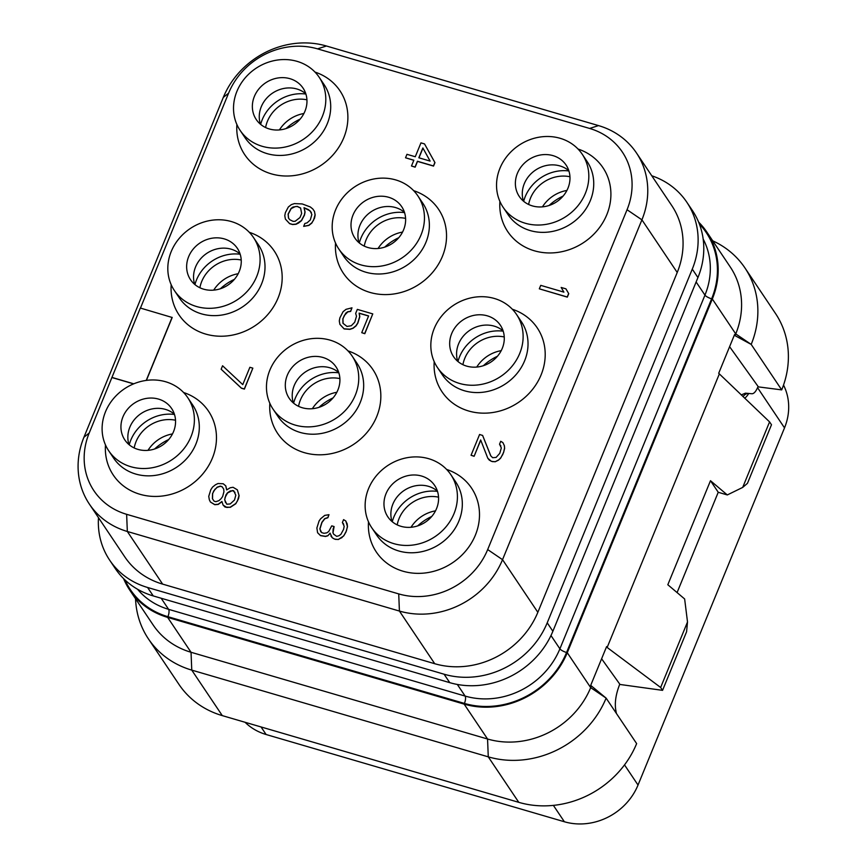 <?xml version="1.0" encoding="UTF-8"?>
<svg xmlns="http://www.w3.org/2000/svg" width="867" height="867" viewBox="0 0 867 867"><rect width="100%" height="100%" fill="white"/><g stroke="black" fill="none" stroke-linecap="round" stroke-linejoin="round"><path stroke-width="1.3" d="M89.399 504.139L124.707 556.777A81.639 73.186 -33.9 0 0 162.638 584.12L434.725 663.71A81.639 73.186 -33.9 0 0 537.843 612.308L677.225 272.476A81.639 73.186 -33.9 0 0 671.762 205.577L636.454 152.939A81.639 73.186 -33.9 0 0 598.523 125.596L326.436 46.005A81.639 73.186 -33.9 0 0 223.307 97.397L83.936 437.228A81.639 73.186 -33.9 0 0 89.399 504.139A81.639 73.186 -33.9 0 0 127.33 531.482L399.416 611.062A81.639 73.186 -33.9 0 0 502.535 559.67L641.916 219.839A81.639 73.186 -33.9 0 0 636.454 152.939M651.778 175.773A81.639 73.186 146.1 0 1 686.816 202.217A81.639 73.186 146.1 0 1 692.278 269.117L547.218 622.82A81.639 73.186 146.1 0 1 444.088 674.212L147.585 587.479A81.639 73.186 146.1 0 1 109.654 560.136A81.639 73.186 146.1 0 1 98.48 517.686M146.393 380.407L172.197 317.485L140.313 308.045L89.203 433.023A70.411 63.128 -33.9 0 0 126.636 514.315L398.722 593.906A70.411 63.128 -33.9 0 0 487.677 549.57L627.047 209.738A70.411 63.128 -33.9 0 0 589.625 128.446L317.528 48.866A70.411 63.128 -33.9 0 0 228.585 93.192L140.454 308.088M111.962 377.546L133.616 383.875M368.497 521.847A57.341 51.402 -33.9 0 0 402.96 571.201A57.341 51.402 -33.9 0 0 475.029 535.958A57.341 51.402 -33.9 0 0 446.624 469.437M434.204 361.637A57.341 51.402 -33.9 0 0 468.668 411.001A57.341 51.402 -33.9 0 0 540.737 375.758A57.341 51.402 -33.9 0 0 512.332 309.237M335.54 243.074A57.341 51.402 -33.9 0 0 370.003 292.428A57.341 51.402 -33.9 0 0 442.072 257.185A57.341 51.402 -33.9 0 0 413.667 190.664M269.832 403.274A57.341 51.402 -33.9 0 0 304.295 452.639A57.341 51.402 -33.9 0 0 376.376 417.395A57.341 51.402 -33.9 0 0 347.96 350.875M105.471 444.912A57.341 51.402 -33.9 0 0 139.934 494.277A57.341 51.402 -33.9 0 0 212.003 459.033A57.341 51.402 -33.9 0 0 183.598 392.513M171.178 284.712A57.341 51.402 -33.9 0 0 205.642 334.066A57.341 51.402 -33.9 0 0 277.711 298.822A57.341 51.402 -33.9 0 0 249.306 232.302M236.886 124.501A57.341 51.402 -33.9 0 0 271.349 173.855A57.341 51.402 -33.9 0 0 343.419 138.612A57.341 51.402 -33.9 0 0 315.014 72.091M499.901 201.437A57.341 51.402 -33.9 0 0 534.365 250.791A57.341 51.402 -33.9 0 0 606.445 215.547A57.341 51.402 -33.9 0 0 578.029 149.026M539.317 288.83L567.321 297.132L568.741 293.664L565.913 288.841L561.166 287.454L563.897 292.136L540.748 285.362L539.317 288.83L567.224 296.991L568.654 293.523L565.913 288.841M490.83 455.923L482.648 435.483L479.592 434.465L471.052 455.273L474.119 456.291L480.741 440.154M474.119 456.291L480.665 439.959L487.796 458.231L491.34 461.32L495.144 461.786L498.46 460.171L500.595 458.209L503.564 452.596L504.627 448.38L504.388 445.725L502.86 442.571L500.725 441.303L499.544 444.186L501.321 447.946L499.782 453.322L496.108 457.429L492.662 457.711L490.765 455.858L482.561 435.342M499.544 444.186L500.855 445.898M320.736 531.731L319.945 529L321.96 522.465L324.811 518.769L327.889 517.729L328.983 514.695L324.713 515.388L320.671 518.737L319.132 520.872L316.878 527.981L317.593 532.728L320.541 535.643L325.537 536.456L327.791 535.817L330.121 533.324M327.791 535.817L330.067 533.129L332.299 537.789L334.434 539.057L338.238 539.523L343.7 535.947L345.955 532.067L347.494 526.692L345.825 521.034L343.592 519.615L342.4 522.508L344.188 526.258L343.592 529.325L340.872 534.354L338.975 535.741L336.71 536.37L333.622 534.18L332.917 532.674L333.145 528.859L334.098 526.551L331.725 525.857L328.756 531.46L326.859 532.847L324.009 533.303L321.635 532.609L319.847 528.848L321.863 522.324L324.713 518.629L327.802 517.588L328.983 514.695M342.4 522.508L343.722 524.21M333.676 534.224L333.004 532.815L334.098 526.551M411.478 165.998L415.141 167.179L417.504 161.403L433.543 166.085L434.963 162.617L424.527 143.922L420.961 142.871L415.271 156.743L406.959 154.315L405.539 157.783L413.852 160.211L411.478 165.998L415.044 167.038L417.417 161.251L433.446 165.944L434.866 162.476L424.527 143.922M405.539 157.783L413.808 160.319M343.061 323.424L342.942 318.883L344.362 315.415L347.808 311.892L350.658 311.426L351.98 307.818L346.052 309.324L343.083 311.687L339.875 317.875L339.29 320.942L339.886 324.345L344.047 328.799L349.856 329.211L352.945 328.17L355.914 325.797L357.692 323.088L359.707 316.553L359.111 313.139L368.605 315.924L361.734 332.679L364.704 333.546L372.767 313.897L357.323 309.389L355.665 313.431L356.5 316.26L354.722 322.221L351.287 325.743L347.006 326.436L342.974 323.304L342.844 318.742L345.814 313.139L347.71 311.752L350.561 311.286L351.98 307.818M339.886 324.345L344.134 328.94L349.954 329.352L353.042 328.311L356.012 325.938L357.789 323.228L359.805 316.693L359.209 313.28L368.573 316.022M361.734 332.679L364.801 333.697L372.767 313.897M285.384 219.08L289.643 223.675L292.613 224.542L296.048 224.26L298.541 223.047L301.51 220.673L304.48 215.07L305.065 212.014L304.111 207.842L310.169 210.909L311.86 214.528L310.321 219.904L307.113 222.852L304.859 223.48L303.678 226.374L308.782 225.279L311.741 222.906L313.529 220.196L315.068 214.821L314.472 211.407L312.803 208.98L310.31 206.953L302.236 203.94L294.401 203.593L291.312 204.634L288.343 207.007L285.384 212.61L284.788 215.677L285.384 219.08L289.545 223.534L292.515 224.401L295.961 224.12L301.413 220.532L304.382 214.929L304.967 211.862L304.014 207.701L308.533 209.673L311.383 212.448M303.678 226.374L308.88 225.42L311.838 223.057L314.569 218.029L315.165 214.962L314.472 211.407M221.15 369.234L241.438 388.232L244.407 389.099L252.85 368.15L249.88 367.283L242.76 384.623L222.57 365.766L221.15 369.234L241.34 388.08L244.31 388.958L252.85 368.15M226.742 489.877L225.81 485.921L223.22 483.753L217.996 483.526L215.504 484.74L212.534 487.102L210.757 489.822L208.741 496.358L209.337 499.76L210.41 502.015L214.68 504.561L218.126 504.28L221.919 501.505L223.112 505.093L226.796 507.455L230.243 507.173L235.694 503.586L237.482 500.877L239.021 495.501L237.352 489.833L233.071 487.287L230.221 487.753L226.666 489.942L225.713 485.78M210.41 502.015L214.778 504.713L218.224 504.421L221.941 501.722M223.112 505.093L225.106 507.087L230.34 507.314L235.791 503.738L238.523 498.709L239.108 495.642L237.352 489.833M111.865 377.405L133.778 383.81M146.23 380.429L172.1 317.344M371.726 527.7L376.636 535.037A47.62 42.689 -33.9 0 0 398.766 550.978A47.62 42.689 -33.9 0 0 451.23 533.769A47.62 42.689 -33.9 0 0 455.739 481.976L450.818 474.65A47.62 42.689 -33.9 0 0 428.688 458.697A47.62 42.689 -33.9 0 0 376.224 475.907A47.62 42.689 -33.9 0 0 371.726 527.7A47.62 42.689 -33.9 0 0 393.846 543.652A47.62 42.689 -33.9 0 0 446.321 526.442A47.62 42.689 -33.9 0 0 450.818 474.65M400.955 526.312A28.188 25.262 -33.9 0 0 432.015 516.136A28.188 25.262 -33.9 0 0 434.67 485.477A28.188 25.262 -33.9 0 0 421.579 476.037A28.188 25.262 -33.9 0 0 390.529 486.224A28.188 25.262 -33.9 0 0 387.863 516.873A28.188 25.262 -33.9 0 0 400.955 526.312M437.412 491.101A28.188 25.262 -33.9 0 0 431.246 487.319A28.188 25.262 -33.9 0 0 428.493 486.333A28.188 25.262 146.1 0 0 390.865 514.402A28.188 25.262 146.1 0 0 392.036 521.544M437.499 491.383A38.874 34.853 -33.9 0 0 392.263 521.739M397.205 524.893A33.044 29.619 146.1 0 1 438.539 497.159M411.034 527.266A33.044 29.619 146.1 0 1 435.505 510.858M417.677 525.901A48.595 43.567 146.1 0 1 431.712 516.483M783.53 385.067A58.306 52.28 146.1 0 1 784.516 427.875L638.025 785.047A58.306 52.28 146.1 0 1 564.374 821.753L266.115 734.512A58.306 52.28 146.1 0 1 245.068 722.276M781.709 389.89L751.19 344.405A93.3 83.644 -33.9 0 0 744.948 267.946L775.466 313.442A93.3 83.644 -33.9 0 1 781.709 389.89L757.953 386.834C755.991 391.418 753.997 393.726 751.971 393.759L745.425 393.174L741.209 394.918M698.607 222.093A81.639 73.186 146.1 0 1 706.876 232.107A81.639 73.186 146.1 0 1 712.327 299.007L567.267 652.71A81.639 73.186 146.1 0 1 464.148 704.112L167.634 617.38A81.639 73.186 146.1 0 1 129.703 590.037A81.639 73.186 146.1 0 1 123.569 578.592M706.876 232.107L730.285 267.014A81.639 73.186 146.1 0 1 735.736 333.914L712.327 299.007M744.948 267.946A93.3 83.644 -33.9 0 0 712.707 240.82M751.19 344.405L734.295 335.247M729.602 346.692L758.105 386.487M769.571 421.893L742.694 487.417L747.452 483.342L771.489 424.754L769.571 421.893L718.7 373.276L734.598 334.499L735.14 335.366L735.736 333.914L751.136 344.372M742.694 487.417L727.305 494.938L710.485 480.708L667.818 584.737L684.637 598.967L687.509 621.964L686.588 631.761L662.561 690.349L619.677 684.421C615.971 693.903 614.638 702.27 615.689 709.509L616.372 713.4M135.545 598.739A93.3 83.644 -33.9 0 0 148.409 638.86L178.927 684.356A93.3 83.644 -33.9 0 0 222.277 715.611L518.791 802.343A93.3 83.644 -33.9 0 0 636.638 743.604L606.12 698.119L590.698 685.374L606.607 646.587L607.149 647.465L606.304 647.335M619.786 684.161L601.611 658.779M129.703 590.037L153.112 624.934A81.639 73.186 146.1 0 0 191.043 652.277L487.557 739.009A81.639 73.186 146.1 0 0 590.676 687.618L591.272 686.155M719.274 374.067L607.149 647.465L660.643 687.488L687.509 621.964M464.148 704.112L487.557 739.009L488.273 756.848A93.3 83.644 -33.9 0 0 606.12 698.119M518.791 802.343L488.273 756.848L191.759 670.115L222.277 715.611M148.409 638.86A93.3 83.644 -33.9 0 0 191.759 670.115L191.043 652.277L167.634 617.38M718.223 492.283L727.305 494.938M677.084 592.584L718.234 492.261L710.485 480.708M662.561 690.349L660.643 687.488M686.816 202.217L692.484 210.648A81.639 73.186 146.1 0 1 697.935 277.559L552.875 631.263A81.639 73.186 146.1 0 1 449.756 682.654L153.242 595.922A81.639 73.186 146.1 0 1 115.311 568.579L109.654 560.136M154.651 448.965A48.595 43.567 146.1 0 1 168.697 439.547M148.008 450.341A33.044 29.619 146.1 0 1 172.479 433.923M174.484 414.459A38.874 34.853 -33.9 0 0 129.237 444.804M134.19 447.957A33.044 29.619 146.1 0 1 175.524 420.235M174.386 414.177A28.188 25.262 -33.9 0 0 168.231 410.384A28.188 25.262 -33.9 0 0 165.467 409.397A28.188 25.262 146.1 0 0 127.839 437.467A28.188 25.262 146.1 0 0 129.01 444.608M158.553 399.102A28.188 25.262 -33.9 0 0 127.503 409.289A28.188 25.262 -33.9 0 0 124.837 439.937A28.188 25.262 -33.9 0 0 137.94 449.388A28.188 25.262 -33.9 0 0 168.989 439.201A28.188 25.262 -33.9 0 0 171.655 408.541A28.188 25.262 -33.9 0 0 158.553 399.102M130.819 466.717A47.62 42.689 -33.9 0 0 183.295 449.507A47.62 42.689 -33.9 0 0 187.792 397.715A47.62 42.689 -33.9 0 0 165.673 381.762A47.62 42.689 -33.9 0 0 113.198 398.972A47.62 42.689 -33.9 0 0 108.7 450.775A47.62 42.689 -33.9 0 0 130.819 466.717M108.7 450.775L113.61 458.101A47.62 42.689 -33.9 0 0 135.74 474.054A47.62 42.689 -33.9 0 0 188.215 456.844A47.62 42.689 -33.9 0 0 192.712 405.041L187.792 397.715M319.013 407.327A48.595 43.567 146.1 0 1 333.058 397.91M312.369 408.704A33.044 29.619 146.1 0 1 336.84 392.285M338.845 372.821A38.874 34.853 -33.9 0 0 293.599 403.166M298.551 406.32A33.044 29.619 146.1 0 1 339.886 378.597M338.759 372.539A28.188 25.262 -33.9 0 0 332.592 368.746A28.188 25.262 -33.9 0 0 329.828 367.76A28.188 25.262 146.1 0 0 292.212 395.829A28.188 25.262 146.1 0 0 293.371 402.971M322.925 357.464A28.188 25.262 -33.9 0 0 291.865 367.651A28.188 25.262 -33.9 0 0 289.21 398.311A28.188 25.262 -33.9 0 0 302.301 407.75A28.188 25.262 -33.9 0 0 333.351 397.563A28.188 25.262 -33.9 0 0 336.017 366.904A28.188 25.262 -33.9 0 0 322.925 357.464M295.192 425.09A47.62 42.689 -33.9 0 0 347.656 407.869A47.62 42.689 -33.9 0 0 352.154 356.077A47.62 42.689 -33.9 0 0 330.034 340.124A47.62 42.689 -33.9 0 0 277.559 357.334A47.62 42.689 -33.9 0 0 273.062 409.137A47.62 42.689 -33.9 0 0 295.192 425.09M273.062 409.137L277.982 416.463A47.62 42.689 -33.9 0 0 300.101 432.416A47.62 42.689 -33.9 0 0 352.576 415.206A47.62 42.689 -33.9 0 0 357.074 363.403L352.154 356.077M384.72 247.128A48.595 43.567 146.1 0 1 398.766 237.71M378.077 248.493A33.044 29.619 146.1 0 1 402.548 232.085M404.553 212.61A38.874 34.853 -33.9 0 0 359.306 242.955M364.259 246.109A33.044 29.619 146.1 0 1 405.593 218.386M404.455 212.328A28.188 25.262 -33.9 0 0 398.3 208.546A28.188 25.262 -33.9 0 0 395.536 207.56A28.188 25.262 146.1 0 0 357.919 235.629A28.188 25.262 146.1 0 0 359.079 242.771M388.622 197.264A28.188 25.262 -33.9 0 0 357.572 207.441A28.188 25.262 -33.9 0 0 354.906 238.1A28.188 25.262 -33.9 0 0 368.009 247.539A28.188 25.262 -33.9 0 0 399.058 237.352A28.188 25.262 -33.9 0 0 401.724 206.704A28.188 25.262 -33.9 0 0 388.622 197.264M360.9 264.879A47.62 42.689 -33.9 0 0 413.364 247.669A47.62 42.689 -33.9 0 0 417.861 195.877A47.62 42.689 -33.9 0 0 395.742 179.924A47.62 42.689 -33.9 0 0 343.267 197.134A47.62 42.689 -33.9 0 0 338.769 248.927A47.62 42.689 -33.9 0 0 360.9 264.879M338.769 248.927L343.69 256.253A47.62 42.689 -33.9 0 0 365.809 272.205A47.62 42.689 -33.9 0 0 418.284 254.996A47.62 42.689 -33.9 0 0 422.782 203.203L417.861 195.877M549.082 205.49A48.595 43.567 146.1 0 1 563.127 196.072M542.449 206.855A33.044 29.619 146.1 0 1 566.91 190.447M568.915 170.972A38.874 34.853 -33.9 0 0 523.668 201.317M528.621 204.471A33.044 29.619 146.1 0 1 569.955 176.749M568.828 170.691A28.188 25.262 -33.9 0 0 562.661 166.908A28.188 25.262 -33.9 0 0 559.898 165.922A28.188 25.262 146.1 0 0 522.281 193.991A28.188 25.262 146.1 0 0 523.44 201.133M552.994 155.626A28.188 25.262 -33.9 0 0 521.934 165.803A28.188 25.262 -33.9 0 0 519.279 196.462A28.188 25.262 -33.9 0 0 532.371 205.902A28.188 25.262 -33.9 0 0 563.42 195.714A28.188 25.262 -33.9 0 0 566.086 165.066A28.188 25.262 -33.9 0 0 552.994 155.626M525.261 223.242A47.62 42.689 -33.9 0 0 577.725 206.032A47.62 42.689 -33.9 0 0 582.234 154.239A47.62 42.689 -33.9 0 0 560.104 138.286A47.62 42.689 -33.9 0 0 507.628 155.496A47.62 42.689 -33.9 0 0 503.131 207.289A47.62 42.689 -33.9 0 0 525.261 223.242M503.131 207.289L508.051 214.615A47.62 42.689 -33.9 0 0 530.17 230.568A47.62 42.689 -33.9 0 0 582.646 213.358A47.62 42.689 -33.9 0 0 587.143 161.565L582.234 154.239M483.385 365.701A48.595 43.567 146.1 0 1 497.42 356.272M476.742 367.066A33.044 29.619 146.1 0 1 501.213 350.647M503.207 331.183A38.874 34.853 -33.9 0 0 457.96 361.528M462.913 364.682A33.044 29.619 146.1 0 1 504.247 336.96M503.12 330.901A28.188 25.262 -33.9 0 0 496.954 327.108A28.188 25.262 -33.9 0 0 494.19 326.133A28.188 25.262 146.1 0 0 456.573 354.202A28.188 25.262 146.1 0 0 457.743 361.333M487.287 315.826A28.188 25.262 -33.9 0 0 456.237 326.014A28.188 25.262 -33.9 0 0 453.571 356.673A28.188 25.262 -33.9 0 0 466.663 366.112A28.188 25.262 -33.9 0 0 497.723 355.925A28.188 25.262 -33.9 0 0 500.378 325.266A28.188 25.262 -33.9 0 0 487.287 315.826M459.553 383.452A47.62 42.689 -33.9 0 0 512.029 366.242A47.62 42.689 -33.9 0 0 516.526 314.439A47.62 42.689 -33.9 0 0 494.396 298.486A47.62 42.689 -33.9 0 0 441.932 315.696A47.62 42.689 -33.9 0 0 437.423 367.5A47.62 42.689 -33.9 0 0 459.553 383.452M437.423 367.5L442.343 374.826A47.62 42.689 -33.9 0 0 464.474 390.779A47.62 42.689 -33.9 0 0 516.938 373.569A47.62 42.689 -33.9 0 0 521.435 321.776L516.526 314.439M286.067 128.554A48.595 43.567 146.1 0 1 300.101 119.137M279.423 129.92A33.044 29.619 146.1 0 1 303.894 113.512M305.888 94.037A38.874 34.853 -33.9 0 0 260.653 124.393M265.595 127.547A33.044 29.619 146.1 0 1 306.929 99.813M305.802 93.755A28.188 25.262 -33.9 0 0 299.635 89.973A28.188 25.262 -33.9 0 0 296.872 88.987A28.188 25.262 146.1 0 0 259.255 117.056A28.188 25.262 146.1 0 0 260.425 124.198M289.968 78.691A28.188 25.262 -33.9 0 0 258.919 88.878A28.188 25.262 -33.9 0 0 256.253 119.527A28.188 25.262 -33.9 0 0 269.344 128.966A28.188 25.262 -33.9 0 0 300.405 118.79A28.188 25.262 -33.9 0 0 303.06 88.131A28.188 25.262 -33.9 0 0 289.968 78.691M262.235 146.306A47.62 42.689 -33.9 0 0 314.71 129.096A47.62 42.689 -33.9 0 0 319.208 77.304A47.62 42.689 -33.9 0 0 297.078 61.351A47.62 42.689 -33.9 0 0 244.613 78.561A47.62 42.689 -33.9 0 0 240.105 130.353A47.62 42.689 -33.9 0 0 262.235 146.306M240.105 130.353L245.025 137.69A47.62 42.689 -33.9 0 0 267.155 153.643A47.62 42.689 -33.9 0 0 319.62 136.422A47.62 42.689 -33.9 0 0 324.117 84.63L319.208 77.304M220.359 288.765A48.595 43.567 146.1 0 1 234.404 279.347M213.715 290.131A33.044 29.619 146.1 0 1 238.187 273.723M240.192 254.248A38.874 34.853 -33.9 0 0 194.945 284.593M199.887 287.746A33.044 29.619 146.1 0 1 241.221 260.024M240.094 253.966A28.188 25.262 -33.9 0 0 233.927 250.184A28.188 25.262 -33.9 0 0 231.175 249.197A28.188 25.262 146.1 0 0 193.547 277.267A28.188 25.262 146.1 0 0 194.717 284.409M224.26 238.891A28.188 25.262 -33.9 0 0 193.211 249.078A28.188 25.262 -33.9 0 0 190.545 279.738A28.188 25.262 -33.9 0 0 203.637 289.177A28.188 25.262 -33.9 0 0 234.697 278.99A28.188 25.262 -33.9 0 0 237.363 248.341A28.188 25.262 -33.9 0 0 224.26 238.891M196.527 306.517A47.62 42.689 -33.9 0 0 249.002 289.307A47.62 42.689 -33.9 0 0 253.5 237.515A47.62 42.689 -33.9 0 0 231.37 221.562A47.62 42.689 -33.9 0 0 178.905 238.772A47.62 42.689 -33.9 0 0 174.408 290.564A47.62 42.689 -33.9 0 0 196.527 306.517M174.408 290.564L179.317 297.89A47.62 42.689 -33.9 0 0 201.447 313.843A47.62 42.689 -33.9 0 0 253.912 296.633A47.62 42.689 -33.9 0 0 258.42 244.841L253.5 237.515M504.388 445.725L502.86 442.571M504.627 448.38L504.291 445.573M503.564 452.596L504.529 448.239M502.611 454.915L503.467 452.455M500.595 458.209L502.513 454.763M498.46 460.171L500.497 458.058M495.144 461.786L498.362 460.03M492.532 461.667L495.046 461.645M491.34 461.32L492.434 461.526M489.205 460.052L491.242 461.179M487.796 458.231L489.107 459.911M471.052 455.273L474.021 456.14M317.593 532.728L320.443 535.503L325.439 536.315L327.693 535.676M347.244 524.036L345.727 520.883M347.494 526.692L347.158 523.896M346.421 530.918L347.396 526.551M345.955 532.067L346.323 530.767M343.7 535.947L345.857 531.926M341.565 537.908L343.603 535.795M338.238 539.523L341.468 537.768M335.627 539.404L338.141 539.382M334.434 539.057L335.529 539.263M332.299 537.789L334.337 538.916M330.901 535.969L332.202 537.648M422.868 147.964L430.119 161.089L418.837 157.783L422.868 147.964M418.978 157.827L422.955 148.127M295.127 221.28L293.1 221.345L289.784 219.719L288.473 218.04L288.115 214.051L291.074 208.448L292.97 207.061L297.251 206.368L300.578 207.993L301.651 213.488L299.993 217.53L295.127 221.28M288.559 218.159L288.212 214.203L291.171 208.589L295.322 206.574L297.348 206.519L300.632 208.102M213.488 491.264L217.162 487.167L220.251 486.127L222.028 486.647L223.697 489.075L223.935 491.741L222.635 496.531L221.096 498.677L218.95 500.638L215.872 501.679L214.084 501.159L212.426 498.731L212.534 493.583L215.027 489.129M234.513 500.01L230.232 503.933L226.796 504.226L224.651 499.717L225.951 494.916L227.501 492.781L230.232 490.982L233.667 490.7L235.813 495.209L234.513 500.01M215.124 489.27L217.259 487.308L220.348 486.268L222.125 486.788L223.697 489.086M212.523 498.861L212.632 493.724L213.585 491.416M225.572 502.654L224.748 499.858L225.106 497.376L227.598 492.922L232.584 490.494L234.99 492.413M89.203 433.023L83.936 437.228M228.585 93.192L223.307 97.397M317.528 48.866L326.436 46.005M589.625 128.446L598.523 125.596M627.047 209.738L641.916 219.839L677.225 272.476M537.843 612.308L502.535 559.67L487.677 549.57M398.722 593.906L399.416 611.062L434.725 663.71M162.638 584.12L127.33 531.482L126.636 514.315M699.355 223.968A80.859 72.492 146.1 0 1 711.634 298.812L566.563 652.504A80.859 72.492 146.1 0 1 464.43 703.419L167.916 616.686A80.859 72.492 146.1 0 1 125.021 579.99M747.853 393.39A8.161 7.608 -85.4 0 0 743.019 396.652M748.741 393.466A19.822 7.034 -73.7 0 1 744.688 398.235M757.585 387.712L784.516 427.875M624.522 764.9L638.025 785.047M606.066 698.076L590.676 687.618L567.267 652.71M553.384 805.378L564.374 821.753M261.043 726.947L266.115 734.512M703.159 239.032A75.028 67.258 146.1 0 1 704.958 295.127A5.831 1.55 -157.7 0 0 711.634 298.812M696.125 281.97L704.958 295.127L559.898 648.83A5.831 1.55 -157.7 0 0 566.563 652.504M550.978 635.533L559.898 648.83A75.028 67.258 146.1 0 1 465.124 696.071A5.831 2.07 -73.7 0 1 464.43 703.419M457.332 684.453L465.124 696.071L168.61 609.338A5.831 2.07 -73.7 0 1 167.916 616.686M161.164 598.241L168.61 609.338A75.028 67.258 146.1 0 1 137.517 589.224M697.935 277.559L692.278 269.117M552.875 631.263L547.218 622.82M449.756 682.654L444.088 674.212M153.242 595.922L147.585 587.479M747.538 393.455L748.113 393.412"/></g></svg>
